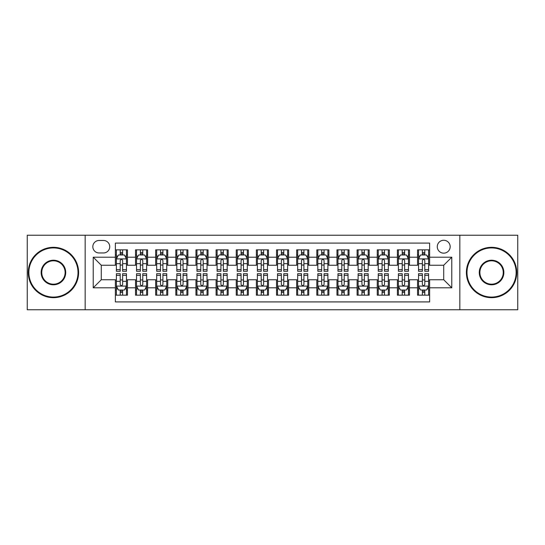 <?xml version="1.0" encoding="UTF-8"?>
<svg xmlns="http://www.w3.org/2000/svg" width="545" height="545" viewBox="0 0 545 545"><rect width="100%" height="100%" fill="white"/><g stroke="black" fill="none" stroke-linecap="round" stroke-linejoin="round"><path stroke-width="0.82" d="M443.719 240.27A6.445 6.445 0 0 0 437.274 246.715A6.445 6.445 0 0 0 443.719 253.159A6.445 6.445 0 0 0 450.17 246.715A6.445 6.445 0 0 0 443.719 240.27M459.837 309.764L517.75 309.764L517.75 235.236L459.837 235.236L459.837 309.764L85.163 309.764L85.163 235.236L27.25 235.236L27.25 309.764L85.163 309.764M429.623 249.842L417.538 249.842L417.538 257.192L409.479 257.192L409.479 265.252L417.538 265.252L417.538 257.192M409.479 257.192L409.479 249.842L397.394 249.842L397.394 257.192L389.334 257.192L389.334 265.252L397.394 265.252L397.394 257.192M389.334 257.192L389.334 249.842L377.249 249.842L377.249 257.192L369.19 257.192L369.19 265.252L377.249 265.252L377.249 257.192M369.19 257.192L369.19 249.842L357.104 249.842L357.104 257.192L349.045 257.192L349.045 265.252L357.104 265.252L357.104 257.192M349.045 257.192L349.045 249.842L336.96 249.842L336.96 257.192L328.901 257.192L328.901 265.252L336.96 265.252L336.96 257.192M328.901 257.192L328.901 249.842L316.815 249.842L316.815 257.192L308.756 257.192L308.756 265.252L316.815 265.252L316.815 257.192M308.756 257.192L308.756 249.842L296.671 249.842L296.671 257.192L288.618 257.192L288.618 265.252L296.671 265.252L296.671 257.192M288.618 257.192L288.618 249.842L276.526 249.842L276.526 257.192L268.474 257.192L268.474 265.252L276.526 265.252L276.526 257.192M268.474 257.192L268.474 249.842L256.382 249.842L256.382 257.192L248.329 257.192L248.329 265.252L256.382 265.252L256.382 257.192M248.329 257.192L248.329 249.842L236.244 249.842L236.244 257.192L228.185 257.192L228.185 265.252L236.244 265.252L236.244 257.192M228.185 257.192L228.185 249.842L216.099 249.842L216.099 257.192L208.04 257.192L208.04 265.252L216.099 265.252L216.099 257.192M208.04 257.192L208.04 249.842L195.955 249.842L195.955 257.192L187.896 257.192L187.896 265.252L195.955 265.252L195.955 257.192M187.896 257.192L187.896 249.842L175.81 249.842L175.81 257.192L167.751 257.192L167.751 265.252L175.81 265.252L175.81 257.192M167.751 257.192L167.751 249.842L155.666 249.842L155.666 257.192L147.606 257.192L147.606 265.252L155.666 265.252L155.666 257.192M147.606 257.192L147.606 249.842L135.521 249.842L135.521 265.252L127.462 265.252L127.462 249.842L115.377 249.842M115.377 295.158L127.462 295.158L127.462 279.748L135.521 279.748L135.521 295.158L147.606 295.158L147.606 279.748L155.666 279.748L155.666 287.808L147.606 287.808M155.666 287.808L155.666 295.158L167.751 295.158L167.751 279.748L175.81 279.748L175.81 287.808L167.751 287.808M175.81 287.808L175.81 295.158L187.896 295.158L187.896 279.748L195.955 279.748L195.955 287.808L187.896 287.808M195.955 287.808L195.955 295.158L208.04 295.158L208.04 279.748L216.099 279.748L216.099 287.808L208.04 287.808M216.099 287.808L216.099 295.158L228.185 295.158L228.185 279.748L236.244 279.748L236.244 287.808L228.185 287.808M236.244 287.808L236.244 295.158L248.329 295.158L248.329 279.748L256.382 279.748L256.382 287.808L248.329 287.808M256.382 287.808L256.382 295.158L268.474 295.158L268.474 279.748L276.526 279.748L276.526 287.808L268.474 287.808M276.526 287.808L276.526 295.158L288.618 295.158L288.618 279.748L296.671 279.748L296.671 287.808L288.618 287.808M296.671 287.808L296.671 295.158L308.756 295.158L308.756 279.748L316.815 279.748L316.815 287.808L308.756 287.808M316.815 287.808L316.815 295.158L328.901 295.158L328.901 279.748L336.96 279.748L336.96 287.808L328.901 287.808M336.96 287.808L336.96 295.158L349.045 295.158L349.045 279.748L357.104 279.748L357.104 287.808L349.045 287.808M357.104 287.808L357.104 295.158L369.19 295.158L369.19 279.748L377.249 279.748L377.249 287.808L369.19 287.808M377.249 287.808L377.249 295.158L389.334 295.158L389.334 279.748L397.394 279.748L397.394 287.808L389.334 287.808M397.394 287.808L397.394 295.158L409.479 295.158L409.479 279.748L417.538 279.748L417.538 287.808L409.479 287.808M99.061 252.962L103.495 252.962A6.247 6.247 0 0 0 109.736 246.715A6.247 6.247 0 0 0 103.495 240.474L99.061 240.474A6.247 6.247 0 0 0 92.82 246.715A6.247 6.247 0 0 0 99.061 252.962M459.837 235.236L85.163 235.236M429.623 257.192L429.623 243.09L115.377 243.09L115.377 265.252L101.281 265.252L101.281 279.748L115.377 279.748L115.377 301.91L429.623 301.91L429.623 279.748L443.719 279.748L443.719 265.252L429.623 265.252L429.623 257.192L451.778 257.192L451.778 287.808L429.623 287.808M115.377 287.808L93.222 287.808L93.222 257.192L115.377 257.192M417.538 287.808L417.538 295.158L429.623 295.158M115.377 254.876L116.385 254.876M120.213 254.876L122.632 254.876M126.46 254.876L127.462 254.876M115.377 265.047L116.385 265.047M120.213 265.047L122.632 265.047M126.46 265.047L127.462 265.047M115.377 279.953L116.385 279.953M120.213 279.953L122.632 279.953M126.46 279.953L127.462 279.953M115.377 290.124L116.385 290.124M120.213 290.124L122.632 290.124M126.46 290.124L127.462 290.124M135.521 265.047L136.529 265.047M140.358 265.047L142.776 265.047M146.605 265.047L147.606 265.047M135.521 254.876L136.529 254.876M140.358 254.876L142.776 254.876M146.605 254.876L147.606 254.876M135.521 279.953L136.529 279.953M140.358 279.953L142.776 279.953M146.605 279.953L147.606 279.953M135.521 290.124L136.529 290.124M140.358 290.124L142.776 290.124M146.605 290.124L147.606 290.124M155.666 279.953L156.674 279.953M160.502 279.953L162.921 279.953M166.743 279.953L167.751 279.953M155.666 290.124L156.674 290.124M160.502 290.124L162.921 290.124M166.743 290.124L167.751 290.124M155.666 254.876L156.674 254.876M160.502 254.876L162.921 254.876M166.743 254.876L167.751 254.876M155.666 265.047L156.674 265.047M160.502 265.047L162.921 265.047M166.743 265.047L167.751 265.047M175.81 279.953L176.818 279.953M180.647 279.953L183.059 279.953M186.887 279.953L187.896 279.953M175.81 290.124L176.818 290.124M180.647 290.124L183.059 290.124M186.887 290.124L187.896 290.124M175.81 254.876L176.818 254.876M180.647 254.876L183.059 254.876M186.887 254.876L187.896 254.876M175.81 265.047L176.818 265.047M180.647 265.047L183.059 265.047M186.887 265.047L187.896 265.047M195.955 279.953L196.963 279.953M200.792 279.953L203.203 279.953M207.032 279.953L208.04 279.953M195.955 290.124L196.963 290.124M200.792 290.124L203.203 290.124M207.032 290.124L208.04 290.124M195.955 254.876L196.963 254.876M200.792 254.876L203.203 254.876M207.032 254.876L208.04 254.876M195.955 265.047L196.963 265.047M200.792 265.047L203.203 265.047M207.032 265.047L208.04 265.047M216.099 279.953L217.108 279.953M220.929 279.953L223.348 279.953M227.176 279.953L228.185 279.953M216.099 290.124L217.108 290.124M220.929 290.124L223.348 290.124M227.176 290.124L228.185 290.124M216.099 254.876L217.108 254.876M220.929 254.876L223.348 254.876M227.176 254.876L228.185 254.876M216.099 265.047L217.108 265.047M220.929 265.047L223.348 265.047M227.176 265.047L228.185 265.047M236.244 279.953L237.245 279.953M241.074 279.953L243.492 279.953M247.321 279.953L248.329 279.953M236.244 290.124L237.245 290.124M241.074 290.124L243.492 290.124M247.321 290.124L248.329 290.124M236.244 254.876L237.245 254.876M241.074 254.876L243.492 254.876M247.321 254.876L248.329 254.876M236.244 265.047L237.245 265.047M241.074 265.047L243.492 265.047M247.321 265.047L248.329 265.047M256.382 279.953L257.39 279.953M261.219 279.953L263.637 279.953M267.466 279.953L268.474 279.953M256.382 290.124L257.39 290.124M261.219 290.124L263.637 290.124M267.466 290.124L268.474 290.124M256.382 254.876L257.39 254.876M261.219 254.876L263.637 254.876M267.466 254.876L268.474 254.876M256.382 265.047L257.39 265.047M261.219 265.047L263.637 265.047M267.466 265.047L268.474 265.047M276.526 279.953L277.534 279.953M281.363 279.953L283.781 279.953M287.61 279.953L288.618 279.953M276.526 290.124L277.534 290.124M281.363 290.124L283.781 290.124M287.61 290.124L288.618 290.124M276.526 254.876L277.534 254.876M281.363 254.876L283.781 254.876M287.61 254.876L288.618 254.876M276.526 265.047L277.534 265.047M281.363 265.047L283.781 265.047M287.61 265.047L288.618 265.047M296.671 279.953L297.679 279.953M301.508 279.953L303.926 279.953M307.755 279.953L308.756 279.953M296.671 290.124L297.679 290.124M301.508 290.124L303.926 290.124M307.755 290.124L308.756 290.124M296.671 254.876L297.679 254.876M301.508 254.876L303.926 254.876M307.755 254.876L308.756 254.876M296.671 265.047L297.679 265.047M301.508 265.047L303.926 265.047M307.755 265.047L308.756 265.047M316.815 279.953L317.824 279.953M321.652 279.953L324.071 279.953M327.892 279.953L328.901 279.953M316.815 290.124L317.824 290.124M321.652 290.124L324.071 290.124M327.892 290.124L328.901 290.124M316.815 254.876L317.824 254.876M321.652 254.876L324.071 254.876M327.892 254.876L328.901 254.876M316.815 265.047L317.824 265.047M321.652 265.047L324.071 265.047M327.892 265.047L328.901 265.047M336.96 279.953L337.968 279.953M341.797 279.953L344.208 279.953M348.037 279.953L349.045 279.953M336.96 290.124L337.968 290.124M341.797 290.124L344.208 290.124M348.037 290.124L349.045 290.124M336.96 254.876L337.968 254.876M341.797 254.876L344.208 254.876M348.037 254.876L349.045 254.876M336.96 265.047L337.968 265.047M341.797 265.047L344.208 265.047M348.037 265.047L349.045 265.047M357.104 279.953L358.113 279.953M361.941 279.953L364.353 279.953M368.182 279.953L369.19 279.953M357.104 290.124L358.113 290.124M361.941 290.124L364.353 290.124M368.182 290.124L369.19 290.124M357.104 254.876L358.113 254.876M361.941 254.876L364.353 254.876M368.182 254.876L369.19 254.876M357.104 265.047L358.113 265.047M361.941 265.047L364.353 265.047M368.182 265.047L369.19 265.047M377.249 279.953L378.257 279.953M382.079 279.953L384.498 279.953M388.326 279.953L389.334 279.953M377.249 290.124L378.257 290.124M382.079 290.124L384.498 290.124M388.326 290.124L389.334 290.124M377.249 254.876L378.257 254.876M382.079 254.876L384.498 254.876M388.326 254.876L389.334 254.876M377.249 265.047L378.257 265.047M382.079 265.047L384.498 265.047M388.326 265.047L389.334 265.047M397.394 279.953L398.395 279.953M402.224 279.953L404.642 279.953M408.471 279.953L409.479 279.953M397.394 290.124L398.395 290.124M402.224 290.124L404.642 290.124M408.471 290.124L409.479 290.124M397.394 254.876L398.395 254.876M402.224 254.876L404.642 254.876M408.471 254.876L409.479 254.876M397.394 265.047L398.395 265.047M402.224 265.047L404.642 265.047M408.471 265.047L409.479 265.047M417.538 279.953L418.54 279.953M422.368 279.953L424.787 279.953M428.615 279.953L429.623 279.953M417.538 290.124L418.54 290.124M422.368 290.124L424.787 290.124M428.615 290.124L429.623 290.124M417.538 254.876L418.54 254.876M422.368 254.876L424.787 254.876M428.615 254.876L429.623 254.876M417.538 265.047L418.54 265.047M422.368 265.047L424.787 265.047M428.615 265.047L429.623 265.047M101.281 265.252L93.222 257.192M101.281 279.748L93.222 287.808M451.778 257.192L443.719 265.252M451.778 287.808L443.719 279.748M122.632 252.458L120.213 252.458M126.46 269.652L122.632 269.652L122.632 271.294L126.46 271.294L126.46 259.004L124.444 254.978L118.401 254.978L116.385 259.004L116.385 271.294L120.213 271.294L120.213 269.652L116.385 269.652M116.385 259.004L116.385 249.842M126.46 259.004L126.46 249.842M120.213 254.978L120.213 249.842M122.632 249.842L122.632 254.978M122.632 269.652L122.632 260.517C121.828 258.964 121.017 258.964 120.213 260.517L120.213 269.652M120.213 292.542L122.632 292.542M116.385 275.348L120.213 275.348L120.213 273.706L116.385 273.706L116.385 285.996L118.401 290.022L124.444 290.022L126.46 285.996L126.46 273.706L122.632 273.706L122.632 275.348L126.46 275.348M126.46 285.996L126.46 295.158M116.385 285.996L116.385 295.158M122.632 290.022L122.632 295.158M120.213 295.158L120.213 290.022M120.213 275.348L120.213 284.483C121.017 286.036 121.821 286.036 122.632 284.483L122.632 275.348M53.437 247.927A24.573 24.573 0 0 0 28.865 272.5A24.573 24.573 0 0 0 53.437 297.073A24.573 24.573 0 0 0 78.01 272.5A24.573 24.573 0 0 0 53.437 247.927M53.437 297.679A25.179 25.179 0 0 1 28.258 272.5A25.179 25.179 0 0 1 53.437 247.321A25.179 25.179 0 0 1 78.616 272.5A25.179 25.179 0 0 1 53.437 297.679M53.437 260.21A12.29 12.29 0 0 1 65.727 272.5A12.29 12.29 0 0 1 53.437 284.79A12.29 12.29 0 0 1 41.148 272.5A12.29 12.29 0 0 1 53.437 260.21M53.437 284.183A11.683 11.683 0 0 0 65.121 272.5A11.683 11.683 0 0 0 53.437 260.817A11.683 11.683 0 0 0 41.754 272.5A11.683 11.683 0 0 0 53.437 284.183M491.563 247.927A24.573 24.573 0 0 0 466.99 272.5A24.573 24.573 0 0 0 491.563 297.073A24.573 24.573 0 0 0 516.135 272.5A24.573 24.573 0 0 0 491.563 247.927M491.563 297.679A25.179 25.179 0 0 1 466.384 272.5A25.179 25.179 0 0 1 491.563 247.321A25.179 25.179 0 0 1 516.742 272.5A25.179 25.179 0 0 1 491.563 297.679M491.563 260.21A12.29 12.29 0 0 1 503.853 272.5A12.29 12.29 0 0 1 491.563 284.79A12.29 12.29 0 0 1 479.273 272.5A12.29 12.29 0 0 1 491.563 260.21M491.563 284.183A11.683 11.683 0 0 0 503.246 272.5A11.683 11.683 0 0 0 491.563 260.817A11.683 11.683 0 0 0 479.879 272.5A11.683 11.683 0 0 0 491.563 284.183M142.776 252.458L140.358 252.458M146.605 269.652L142.776 269.652L142.776 271.294L146.605 271.294L146.605 259.004L144.589 254.978L138.546 254.978L136.529 259.004L136.529 271.294L140.358 271.294L140.358 269.652L136.529 269.652M136.529 259.004L136.529 249.842M146.605 259.004L146.605 249.842M140.358 254.978L140.358 249.842M142.776 249.842L142.776 254.978M142.776 269.652L142.776 260.517C141.972 258.964 141.162 258.964 140.358 260.517L140.358 269.652M162.921 252.458L160.502 252.458M166.743 269.652L162.921 269.652L162.921 271.294L166.743 271.294L166.743 259.004L164.733 254.978L158.69 254.978L156.674 259.004L156.674 271.294L160.502 271.294L160.502 269.652L156.674 269.652M156.674 259.004L156.674 249.842M166.743 259.004L166.743 249.842M160.502 254.978L160.502 249.842M162.921 249.842L162.921 254.978M162.921 269.652L162.921 260.517C162.11 258.964 161.306 258.964 160.502 260.517L160.502 269.652M183.059 252.458L180.647 252.458M186.887 269.652L183.059 269.652L183.059 271.294L186.887 271.294L186.887 259.004L184.878 254.978L178.835 254.978L176.818 259.004L176.818 271.294L180.647 271.294L180.647 269.652L176.818 269.652M176.818 259.004L176.818 249.842M186.887 259.004L186.887 249.842M180.647 254.978L180.647 249.842M183.059 249.842L183.059 254.978M183.059 269.652L183.059 260.517C182.255 258.964 181.451 258.964 180.647 260.517L180.647 269.652M203.203 252.458L200.792 252.458M207.032 269.652L203.203 269.652L203.203 271.294L207.032 271.294L207.032 259.004L205.015 254.978L198.973 254.978L196.963 259.004L196.963 271.294L200.792 271.294L200.792 269.652L196.963 269.652M196.963 259.004L196.963 249.842M207.032 259.004L207.032 249.842M200.792 254.978L200.792 249.842M203.203 249.842L203.203 254.978M203.203 269.652L203.203 260.517C202.399 258.964 201.596 258.964 200.792 260.517L200.792 269.652M140.358 292.542L142.776 292.542M136.529 275.348L140.358 275.348L140.358 273.706L136.529 273.706L136.529 285.996L138.546 290.022L144.589 290.022L146.605 285.996L146.605 273.706L142.776 273.706L142.776 275.348L146.605 275.348M146.605 285.996L146.605 295.158M136.529 285.996L136.529 295.158M142.776 290.022L142.776 295.158M140.358 295.158L140.358 290.022M140.358 275.348L140.358 284.483C141.162 286.036 141.966 286.036 142.776 284.483L142.776 275.348M160.502 292.542L162.921 292.542M156.674 275.348L160.502 275.348L160.502 273.706L156.674 273.706L156.674 285.996L158.69 290.022L164.733 290.022L166.743 285.996L166.743 273.706L162.921 273.706L162.921 275.348L166.743 275.348M166.743 285.996L166.743 295.158M156.674 285.996L156.674 295.158M162.921 290.022L162.921 295.158M160.502 295.158L160.502 290.022M160.502 275.348L160.502 284.483C161.306 286.036 162.11 286.036 162.921 284.483L162.921 275.348M180.647 292.542L183.059 292.542M176.818 275.348L180.647 275.348L180.647 273.706L176.818 273.706L176.818 285.996L178.835 290.022L184.878 290.022L186.887 285.996L186.887 273.706L183.059 273.706L183.059 275.348L186.887 275.348M186.887 285.996L186.887 295.158M176.818 285.996L176.818 295.158M183.059 290.022L183.059 295.158M180.647 295.158L180.647 290.022M180.647 275.348L180.647 284.483C181.451 286.036 182.255 286.036 183.059 284.483L183.059 275.348M200.792 292.542L203.203 292.542M196.963 275.348L200.792 275.348L200.792 273.706L196.963 273.706L196.963 285.996L198.973 290.022L205.015 290.022L207.032 285.996L207.032 273.706L203.203 273.706L203.203 275.348L207.032 275.348M207.032 285.996L207.032 295.158M196.963 285.996L196.963 295.158M203.203 290.022L203.203 295.158M200.792 295.158L200.792 290.022M200.792 275.348L200.792 284.483C201.596 286.036 202.399 286.036 203.203 284.483L203.203 275.348M223.348 252.458L220.929 252.458M227.176 269.652L223.348 269.652L223.348 271.294L227.176 271.294L227.176 259.004L225.16 254.978L219.117 254.978L217.108 259.004L217.108 271.294L220.929 271.294L220.929 269.652L217.108 269.652M217.108 259.004L217.108 249.842M227.176 259.004L227.176 249.842M220.929 254.978L220.929 249.842M223.348 249.842L223.348 254.978M223.348 269.652L223.348 260.517C222.544 258.964 221.74 258.964 220.929 260.517L220.929 269.652M220.929 292.542L223.348 292.542M217.108 275.348L220.929 275.348L220.929 273.706L217.108 273.706L217.108 285.996L219.117 290.022L225.16 290.022L227.176 285.996L227.176 273.706L223.348 273.706L223.348 275.348L227.176 275.348M227.176 285.996L227.176 295.158M217.108 285.996L217.108 295.158M223.348 290.022L223.348 295.158M220.929 295.158L220.929 290.022M220.929 275.348L220.929 284.483C221.74 286.036 222.544 286.036 223.348 284.483L223.348 275.348M243.492 252.458L241.074 252.458M247.321 269.652L243.492 269.652L243.492 271.294L247.321 271.294L247.321 259.004L245.304 254.978L239.262 254.978L237.245 259.004L237.245 271.294L241.074 271.294L241.074 269.652L237.245 269.652M237.245 259.004L237.245 249.842M247.321 259.004L247.321 249.842M241.074 254.978L241.074 249.842M243.492 249.842L243.492 254.978M243.492 269.652L243.492 260.517C242.689 258.964 241.885 258.964 241.074 260.517L241.074 269.652M241.074 292.542L243.492 292.542M237.245 275.348L241.074 275.348L241.074 273.706L237.245 273.706L237.245 285.996L239.262 290.022L245.304 290.022L247.321 285.996L247.321 273.706L243.492 273.706L243.492 275.348L247.321 275.348M247.321 285.996L247.321 295.158M237.245 285.996L237.245 295.158M243.492 290.022L243.492 295.158M241.074 295.158L241.074 290.022M241.074 275.348L241.074 284.483C241.878 286.036 242.689 286.036 243.492 284.483L243.492 275.348M263.637 252.458L261.219 252.458M267.466 269.652L263.637 269.652L263.637 271.294L267.466 271.294L267.466 259.004L265.449 254.978L259.406 254.978L257.39 259.004L257.39 271.294L261.219 271.294L261.219 269.652L257.39 269.652M257.39 259.004L257.39 249.842M267.466 259.004L267.466 249.842M261.219 254.978L261.219 249.842M263.637 249.842L263.637 254.978M263.637 269.652L263.637 260.517C262.833 258.964 262.029 258.964 261.219 260.517L261.219 269.652M261.219 292.542L263.637 292.542M257.39 275.348L261.219 275.348L261.219 273.706L257.39 273.706L257.39 285.996L259.406 290.022L265.449 290.022L267.466 285.996L267.466 273.706L263.637 273.706L263.637 275.348L267.466 275.348M267.466 285.996L267.466 295.158M257.39 285.996L257.39 295.158M263.637 290.022L263.637 295.158M261.219 295.158L261.219 290.022M261.219 275.348L261.219 284.483C262.022 286.036 262.833 286.036 263.637 284.483L263.637 275.348M283.781 252.458L281.363 252.458M287.61 269.652L283.781 269.652L283.781 271.294L287.61 271.294L287.61 259.004L285.594 254.978L279.551 254.978L277.534 259.004L277.534 271.294L281.363 271.294L281.363 269.652L277.534 269.652M277.534 259.004L277.534 249.842M287.61 259.004L287.61 249.842M281.363 254.978L281.363 249.842M283.781 249.842L283.781 254.978M283.781 269.652L283.781 260.517C282.978 258.964 282.167 258.964 281.363 260.517L281.363 269.652M281.363 292.542L283.781 292.542M277.534 275.348L281.363 275.348L281.363 273.706L277.534 273.706L277.534 285.996L279.551 290.022L285.594 290.022L287.61 285.996L287.61 273.706L283.781 273.706L283.781 275.348L287.61 275.348M287.61 285.996L287.61 295.158M277.534 285.996L277.534 295.158M283.781 290.022L283.781 295.158M281.363 295.158L281.363 290.022M281.363 275.348L281.363 284.483C282.167 286.036 282.971 286.036 283.781 284.483L283.781 275.348M303.926 252.458L301.508 252.458M307.755 269.652L303.926 269.652L303.926 271.294L307.755 271.294L307.755 259.004L305.738 254.978L299.696 254.978L297.679 259.004L297.679 271.294L301.508 271.294L301.508 269.652L297.679 269.652M297.679 259.004L297.679 249.842M307.755 259.004L307.755 249.842M301.508 254.978L301.508 249.842M303.926 249.842L303.926 254.978M303.926 269.652L303.926 260.517C303.122 258.964 302.312 258.964 301.508 260.517L301.508 269.652M301.508 292.542L303.926 292.542M297.679 275.348L301.508 275.348L301.508 273.706L297.679 273.706L297.679 285.996L299.696 290.022L305.738 290.022L307.755 285.996L307.755 273.706L303.926 273.706L303.926 275.348L307.755 275.348M307.755 285.996L307.755 295.158M297.679 285.996L297.679 295.158M303.926 290.022L303.926 295.158M301.508 295.158L301.508 290.022M301.508 275.348L301.508 284.483C302.312 286.036 303.115 286.036 303.926 284.483L303.926 275.348M324.071 252.458L321.652 252.458M327.892 269.652L324.071 269.652L324.071 271.294L327.892 271.294L327.892 259.004L325.883 254.978L319.84 254.978L317.824 259.004L317.824 271.294L321.652 271.294L321.652 269.652L317.824 269.652M317.824 259.004L317.824 249.842M327.892 259.004L327.892 249.842M321.652 254.978L321.652 249.842M324.071 249.842L324.071 254.978M324.071 269.652L324.071 260.517C323.26 258.964 322.456 258.964 321.652 260.517L321.652 269.652M321.652 292.542L324.071 292.542M317.824 275.348L321.652 275.348L321.652 273.706L317.824 273.706L317.824 285.996L319.84 290.022L325.883 290.022L327.892 285.996L327.892 273.706L324.071 273.706L324.071 275.348L327.892 275.348M327.892 285.996L327.892 295.158M317.824 285.996L317.824 295.158M324.071 290.022L324.071 295.158M321.652 295.158L321.652 290.022M321.652 275.348L321.652 284.483C322.456 286.036 323.26 286.036 324.071 284.483L324.071 275.348M344.208 252.458L341.797 252.458M348.037 269.652L344.208 269.652L344.208 271.294L348.037 271.294L348.037 259.004L346.027 254.978L339.985 254.978L337.968 259.004L337.968 271.294L341.797 271.294L341.797 269.652L337.968 269.652M337.968 259.004L337.968 249.842M348.037 259.004L348.037 249.842M341.797 254.978L341.797 249.842M344.208 249.842L344.208 254.978M344.208 269.652L344.208 260.517C343.404 258.964 342.601 258.964 341.797 260.517L341.797 269.652M341.797 292.542L344.208 292.542M337.968 275.348L341.797 275.348L341.797 273.706L337.968 273.706L337.968 285.996L339.985 290.022L346.027 290.022L348.037 285.996L348.037 273.706L344.208 273.706L344.208 275.348L348.037 275.348M348.037 285.996L348.037 295.158M337.968 285.996L337.968 295.158M344.208 290.022L344.208 295.158M341.797 295.158L341.797 290.022M341.797 275.348L341.797 284.483C342.601 286.036 343.404 286.036 344.208 284.483L344.208 275.348M364.353 252.458L361.941 252.458M368.182 269.652L364.353 269.652L364.353 271.294L368.182 271.294L368.182 259.004L366.165 254.978L360.122 254.978L358.113 259.004L358.113 271.294L361.941 271.294L361.941 269.652L358.113 269.652M358.113 259.004L358.113 249.842M368.182 259.004L368.182 249.842M361.941 254.978L361.941 249.842M364.353 249.842L364.353 254.978M364.353 269.652L364.353 260.517C363.549 258.964 362.745 258.964 361.941 260.517L361.941 269.652M361.941 292.542L364.353 292.542M358.113 275.348L361.941 275.348L361.941 273.706L358.113 273.706L358.113 285.996L360.122 290.022L366.165 290.022L368.182 285.996L368.182 273.706L364.353 273.706L364.353 275.348L368.182 275.348M368.182 285.996L368.182 295.158M358.113 285.996L358.113 295.158M364.353 290.022L364.353 295.158M361.941 295.158L361.941 290.022M361.941 275.348L361.941 284.483C362.745 286.036 363.549 286.036 364.353 284.483L364.353 275.348M384.498 252.458L382.079 252.458M388.326 269.652L384.498 269.652L384.498 271.294L388.326 271.294L388.326 259.004L386.31 254.978L380.267 254.978L378.257 259.004L378.257 271.294L382.079 271.294L382.079 269.652L378.257 269.652M378.257 259.004L378.257 249.842M388.326 259.004L388.326 249.842M382.079 254.978L382.079 249.842M384.498 249.842L384.498 254.978M384.498 269.652L384.498 260.517C383.694 258.964 382.89 258.964 382.079 260.517L382.079 269.652M382.079 292.542L384.498 292.542M378.257 275.348L382.079 275.348L382.079 273.706L378.257 273.706L378.257 285.996L380.267 290.022L386.31 290.022L388.326 285.996L388.326 273.706L384.498 273.706L384.498 275.348L388.326 275.348M388.326 285.996L388.326 295.158M378.257 285.996L378.257 295.158M384.498 290.022L384.498 295.158M382.079 295.158L382.079 290.022M382.079 275.348L382.079 284.483C382.89 286.036 383.694 286.036 384.498 284.483L384.498 275.348M404.642 252.458L402.224 252.458M408.471 269.652L404.642 269.652L404.642 271.294L408.471 271.294L408.471 259.004L406.454 254.978L400.411 254.978L398.395 259.004L398.395 271.294L402.224 271.294L402.224 269.652L398.395 269.652M398.395 259.004L398.395 249.842M408.471 259.004L408.471 249.842M402.224 254.978L402.224 249.842M404.642 249.842L404.642 254.978M404.642 269.652L404.642 260.517C403.838 258.964 403.034 258.964 402.224 260.517L402.224 269.652M402.224 292.542L404.642 292.542M398.395 275.348L402.224 275.348L402.224 273.706L398.395 273.706L398.395 285.996L400.411 290.022L406.454 290.022L408.471 285.996L408.471 273.706L404.642 273.706L404.642 275.348L408.471 275.348M408.471 285.996L408.471 295.158M398.395 285.996L398.395 295.158M404.642 290.022L404.642 295.158M402.224 295.158L402.224 290.022M402.224 275.348L402.224 284.483C403.028 286.036 403.838 286.036 404.642 284.483L404.642 275.348M424.787 252.458L422.368 252.458M428.615 269.652L424.787 269.652L424.787 271.294L428.615 271.294L428.615 259.004L426.599 254.978L420.556 254.978L418.54 259.004L418.54 271.294L422.368 271.294L422.368 269.652L418.54 269.652M418.54 259.004L418.54 249.842M428.615 259.004L428.615 249.842M422.368 254.978L422.368 249.842M424.787 249.842L424.787 254.978M424.787 269.652L424.787 260.517C423.983 258.964 423.179 258.964 422.368 260.517L422.368 269.652M422.368 292.542L424.787 292.542M418.54 275.348L422.368 275.348L422.368 273.706L418.54 273.706L418.54 285.996L420.556 290.022L426.599 290.022L428.615 285.996L428.615 273.706L424.787 273.706L424.787 275.348L428.615 275.348M428.615 285.996L428.615 295.158M418.54 285.996L418.54 295.158M424.787 290.022L424.787 295.158M422.368 295.158L422.368 290.022M422.368 275.348L422.368 284.483C423.172 286.036 423.983 286.036 424.787 284.483L424.787 275.348M135.521 287.808L127.462 287.808M135.521 257.192L127.462 257.192M126.406 258.902L116.439 258.902M116.385 256.082L117.849 256.082M124.996 256.082L126.46 256.082M120.213 263.671L116.385 263.671M126.46 263.671L122.632 263.671M122.632 253.738L120.213 253.738M116.439 286.098L126.406 286.098M126.46 288.918L124.996 288.918M117.849 288.918L116.385 288.918M122.632 281.329L126.46 281.329M116.385 281.329L120.213 281.329M120.213 291.262L122.632 291.262M146.55 258.902L136.577 258.902M136.529 256.082L137.987 256.082M145.14 256.082L146.605 256.082M140.358 263.671L136.529 263.671M146.605 263.671L142.776 263.671M142.776 253.738L140.358 253.738M166.695 258.902L156.722 258.902M156.674 256.082L158.132 256.082M165.285 256.082L166.743 256.082M160.502 263.671L156.674 263.671M166.743 263.671L162.921 263.671M162.921 253.738L160.502 253.738M186.84 258.902L176.866 258.902M176.818 256.082L178.276 256.082M185.429 256.082L186.887 256.082M180.647 263.671L176.818 263.671M186.887 263.671L183.059 263.671M183.059 253.738L180.647 253.738M206.984 258.902L197.011 258.902M196.963 256.082L198.421 256.082M205.574 256.082L207.032 256.082M200.792 263.671L196.963 263.671M207.032 263.671L203.203 263.671M203.203 253.738L200.792 253.738M136.577 286.098L146.55 286.098M146.605 288.918L145.14 288.918M137.987 288.918L136.529 288.918M142.776 281.329L146.605 281.329M136.529 281.329L140.358 281.329M140.358 291.262L142.776 291.262M156.722 286.098L166.695 286.098M166.743 288.918L165.285 288.918M158.132 288.918L156.674 288.918M162.921 281.329L166.743 281.329M156.674 281.329L160.502 281.329M160.502 291.262L162.921 291.262M176.866 286.098L186.84 286.098M186.887 288.918L185.429 288.918M178.276 288.918L176.818 288.918M183.059 281.329L186.887 281.329M176.818 281.329L180.647 281.329M180.647 291.262L183.059 291.262M197.011 286.098L206.984 286.098M207.032 288.918L205.574 288.918M198.421 288.918L196.963 288.918M203.203 281.329L207.032 281.329M196.963 281.329L200.792 281.329M200.792 291.262L203.203 291.262M227.129 258.902L217.155 258.902M217.108 256.082L218.565 256.082M225.719 256.082L227.176 256.082M220.929 263.671L217.108 263.671M227.176 263.671L223.348 263.671M223.348 253.738L220.929 253.738M217.155 286.098L227.129 286.098M227.176 288.918L225.719 288.918M218.565 288.918L217.108 288.918M223.348 281.329L227.176 281.329M217.108 281.329L220.929 281.329M220.929 291.262L223.348 291.262M247.273 258.902L237.3 258.902M237.245 256.082L238.71 256.082M245.863 256.082L247.321 256.082M241.074 263.671L237.245 263.671M247.321 263.671L243.492 263.671M243.492 253.738L241.074 253.738M237.3 286.098L247.273 286.098M247.321 288.918L245.863 288.918M238.71 288.918L237.245 288.918M243.492 281.329L247.321 281.329M237.245 281.329L241.074 281.329M241.074 291.262L243.492 291.262M267.411 258.902L257.444 258.902M257.39 256.082L258.855 256.082M266.001 256.082L267.466 256.082M261.219 263.671L257.39 263.671M267.466 263.671L263.637 263.671M263.637 253.738L261.219 253.738M257.444 286.098L267.411 286.098M267.466 288.918L266.001 288.918M258.855 288.918L257.39 288.918M263.637 281.329L267.466 281.329M257.39 281.329L261.219 281.329M261.219 291.262L263.637 291.262M287.556 258.902L277.589 258.902M277.534 256.082L278.999 256.082M286.145 256.082L287.61 256.082M281.363 263.671L277.534 263.671M287.61 263.671L283.781 263.671M283.781 253.738L281.363 253.738M277.589 286.098L287.556 286.098M287.61 288.918L286.145 288.918M278.999 288.918L277.534 288.918M283.781 281.329L287.61 281.329M277.534 281.329L281.363 281.329M281.363 291.262L283.781 291.262M307.7 258.902L297.727 258.902M297.679 256.082L299.137 256.082M306.29 256.082L307.755 256.082M301.508 263.671L297.679 263.671M307.755 263.671L303.926 263.671M303.926 253.738L301.508 253.738M297.727 286.098L307.7 286.098M307.755 288.918L306.29 288.918M299.137 288.918L297.679 288.918M303.926 281.329L307.755 281.329M297.679 281.329L301.508 281.329M301.508 291.262L303.926 291.262M327.845 258.902L317.871 258.902M317.824 256.082L319.281 256.082M326.435 256.082L327.892 256.082M321.652 263.671L317.824 263.671M327.892 263.671L324.071 263.671M324.071 253.738L321.652 253.738M317.871 286.098L327.845 286.098M327.892 288.918L326.435 288.918M319.281 288.918L317.824 288.918M324.071 281.329L327.892 281.329M317.824 281.329L321.652 281.329M321.652 291.262L324.071 291.262M347.989 258.902L338.016 258.902M337.968 256.082L339.426 256.082M346.579 256.082L348.037 256.082M341.797 263.671L337.968 263.671M348.037 263.671L344.208 263.671M344.208 253.738L341.797 253.738M338.016 286.098L347.989 286.098M348.037 288.918L346.579 288.918M339.426 288.918L337.968 288.918M344.208 281.329L348.037 281.329M337.968 281.329L341.797 281.329M341.797 291.262L344.208 291.262M368.134 258.902L358.16 258.902M358.113 256.082L359.571 256.082M366.724 256.082L368.182 256.082M361.941 263.671L358.113 263.671M368.182 263.671L364.353 263.671M364.353 253.738L361.941 253.738M358.16 286.098L368.134 286.098M368.182 288.918L366.724 288.918M359.571 288.918L358.113 288.918M364.353 281.329L368.182 281.329M358.113 281.329L361.941 281.329M361.941 291.262L364.353 291.262M388.278 258.902L378.305 258.902M378.257 256.082L379.715 256.082M386.868 256.082L388.326 256.082M382.079 263.671L378.257 263.671M388.326 263.671L384.498 263.671M384.498 253.738L382.079 253.738M378.305 286.098L388.278 286.098M388.326 288.918L386.868 288.918M379.715 288.918L378.257 288.918M384.498 281.329L388.326 281.329M378.257 281.329L382.079 281.329M382.079 291.262L384.498 291.262M408.423 258.902L398.45 258.902M398.395 256.082L399.86 256.082M407.013 256.082L408.471 256.082M402.224 263.671L398.395 263.671M408.471 263.671L404.642 263.671M404.642 253.738L402.224 253.738M398.45 286.098L408.423 286.098M408.471 288.918L407.013 288.918M399.86 288.918L398.395 288.918M404.642 281.329L408.471 281.329M398.395 281.329L402.224 281.329M402.224 291.262L404.642 291.262M428.561 258.902L418.594 258.902M418.54 256.082L420.004 256.082M427.151 256.082L428.615 256.082M422.368 263.671L418.54 263.671M428.615 263.671L424.787 263.671M424.787 253.738L422.368 253.738M418.594 286.098L428.561 286.098M428.615 288.918L427.151 288.918M420.004 288.918L418.54 288.918M424.787 281.329L428.615 281.329M418.54 281.329L422.368 281.329M422.368 291.262L424.787 291.262"/></g></svg>
